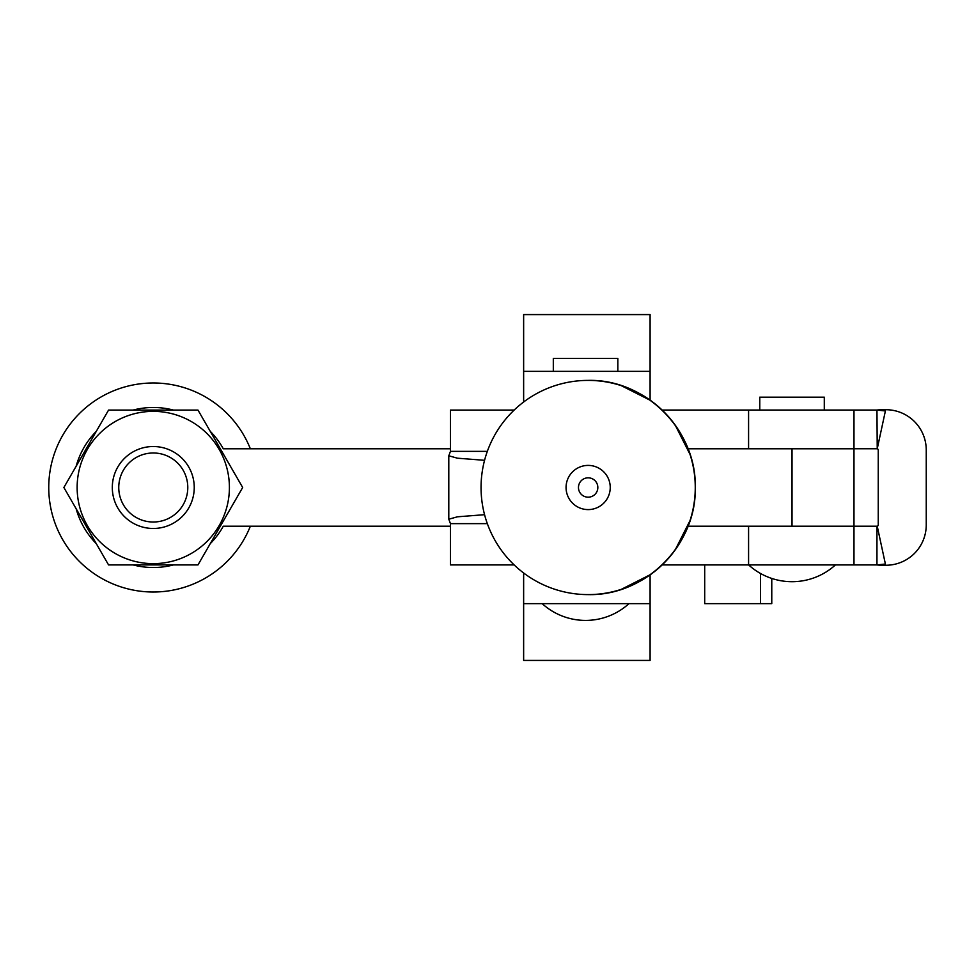 <?xml version="1.0" encoding="UTF-8"?>
<svg xmlns="http://www.w3.org/2000/svg" width="975" height="975" viewBox="0 0 975 975"><rect width="100%" height="100%" fill="white"/><g stroke="black" fill="none" stroke-linecap="round" stroke-linejoin="round"><path stroke-width="1.46" d="M617.833 371.365L617.833 358.459L553.312 358.459L553.312 371.365M597.833 487.5A9.677 9.677 0 0 0 588.157 477.823A9.677 9.677 0 0 0 578.467 487.5A9.677 9.677 0 0 0 588.157 497.177A9.677 9.677 0 0 0 597.833 487.5M610.24 487.5A22.096 22.096 0 0 0 588.157 465.404A22.096 22.096 0 0 0 566.061 487.5A22.096 22.096 0 0 0 588.157 509.596A22.096 22.096 0 0 0 610.24 487.5M588.157 594.604A107.104 107.104 0 0 0 695.26 487.5C696.735 430.268 645.377 378.922 588.157 380.396A107.104 107.104 0 0 0 481.053 487.5A107.104 107.104 0 0 0 588.157 594.604C645.377 596.078 696.735 544.732 695.26 487.5A107.104 107.104 0 0 0 588.157 380.396M689.983 454.313L675.212 425.112M650.532 400.445L621.331 385.673M621.331 589.327L650.532 574.555M675.212 549.888L689.983 520.687M523.636 371.365L650.093 371.365L650.093 314.584L523.636 314.584L523.636 402.017M650.093 371.365L650.093 400.128M484.563 460.31L457.482 458.201L448.793 455.8L450.462 451.364L450.462 410.073L514.154 410.073M514.154 564.927L450.462 564.927L450.462 523.636L487.329 523.636M450.462 451.364L487.329 451.364M484.563 514.69L457.482 516.799L448.793 519.2L450.462 523.636M509.145 410.073L514.178 410.048M824.289 410.048L824.289 397.166L759.781 397.166L759.781 410.048M688.009 526.207L876.952 526.207L876.952 564.927A39.999 39.999 0 0 0 885.398 564.025L877.232 526.183A1.292 1.292 0 0 0 878.243 524.916L878.243 450.048A1.292 1.292 0 0 0 877.232 448.793L876.952 410.048A40.328 40.328 0 0 1 883.984 409.768A40.328 40.328 0 0 1 926.25 450.048L926.25 524.916A40.328 40.328 0 0 1 883.984 565.195A40.328 40.328 0 0 1 876.952 564.927L885.398 564.025M885.398 410.95A39.999 39.999 0 0 0 876.952 410.048L885.398 410.95L877.232 448.793M876.952 564.927L662.159 564.927M688.009 448.793L853.978 448.793L853.978 564.927M662.122 410.048L876.952 410.048M688.009 448.756L853.978 448.756L853.978 410.048M853.978 448.756L876.952 448.756M771.773 578.431L771.773 603.635L704.693 603.635L704.693 564.927M760.537 603.635L760.537 573.483M250.356 526.207A104.52 104.52 0 0 1 48.75 487.5A104.52 104.52 0 0 1 250.356 448.793M153.27 563.635A76.135 76.135 0 0 0 229.405 487.5A76.135 76.135 0 0 0 153.27 411.365A76.135 76.135 0 0 0 77.135 487.5A76.135 76.135 0 0 0 153.27 563.635M153.27 564.927L197.974 564.927L242.678 487.5L197.974 410.073L108.566 410.073L63.875 487.5L108.566 564.927L153.27 564.927M153.27 522.015A34.515 34.515 0 0 0 187.785 487.5A34.515 34.515 0 0 0 153.27 452.985A34.515 34.515 0 0 0 118.755 487.5A34.515 34.515 0 0 0 153.27 522.015M153.27 446.526A40.974 40.974 0 0 1 194.244 487.5A40.974 40.974 0 0 1 153.27 528.474A40.974 40.974 0 0 1 112.308 487.5A40.974 40.974 0 0 1 153.27 446.526M210.247 431.328A79.999 79.999 0 0 1 223.287 448.793L450.462 448.793M76.147 466.245A79.999 79.999 0 0 1 96.306 431.328M133.112 410.073A79.999 79.999 0 0 1 173.428 410.073M450.462 526.207L223.287 526.207A79.999 79.999 0 0 1 210.247 543.672M173.428 564.927A79.999 79.999 0 0 1 133.112 564.927M96.306 543.672A79.999 79.999 0 0 1 76.147 508.755M523.636 603.635L650.093 603.635L650.093 660.416L523.636 660.416L523.636 572.983M650.093 603.635L650.093 574.872M748.581 526.207L748.581 564.927M748.581 448.756L748.581 410.048M792.029 526.207L792.029 448.793M542.173 603.635A64.521 64.521 0 0 0 628.973 603.635M448.793 455.8L448.793 519.2M748.642 564.927A64.521 64.521 0 0 0 835.429 564.927"/></g></svg>
